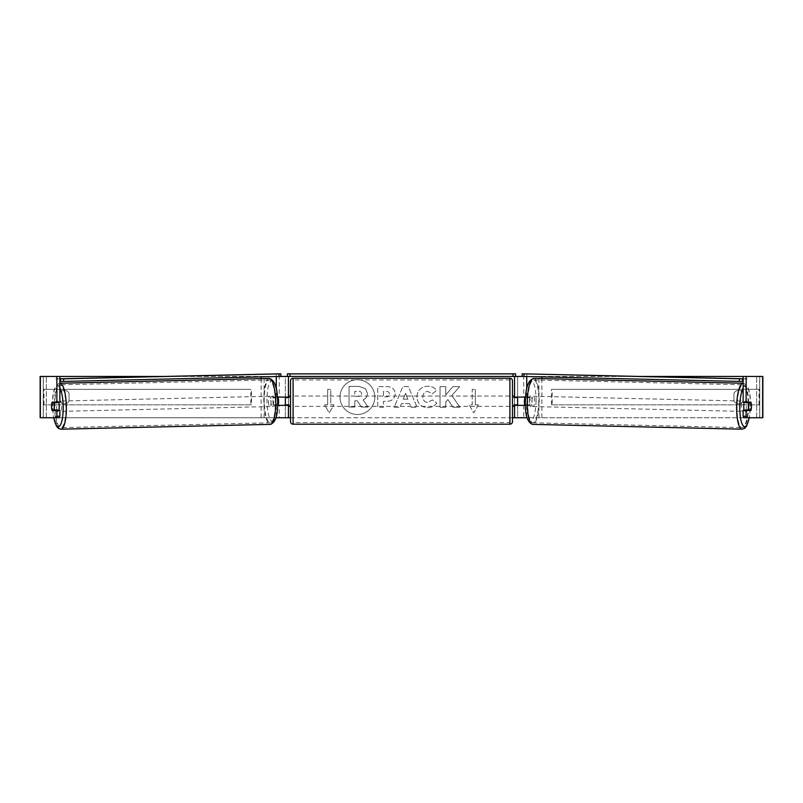 <?xml version="1.0" encoding="UTF-8"?>
<svg xmlns="http://www.w3.org/2000/svg" width="803" height="803" viewBox="0 0 803 803"><rect width="100%" height="100%" fill="white"/><g stroke="black" fill="none" stroke-linecap="round" stroke-linejoin="round"><path stroke-width="0.6" stroke-dasharray="4.01 3.01" d="M261.116 376.868L285.356 376.446L285.356 397.094L276.443 397.094A5.159 1.335 -90 0 0 275.911 401.229A5.159 1.335 -90 0 0 276.443 405.354L277.617 405.354M277.426 397.094L273.452 397.094A5.159 1.335 -90 0 0 272.92 401.229A5.159 1.335 -90 0 0 273.452 405.354M276.443 405.354L279.263 405.354L279.263 417.741L285.356 417.741L285.356 376.446L288.448 376.446L285.356 376.446M40.361 417.741L288.448 417.741L285.356 417.741L285.356 405.354L288.448 405.354M276.272 376.527L279.404 376.446M287.414 376.446L287.414 373.867L515.586 373.867L515.586 376.446L287.414 376.446L288.448 376.446L288.448 417.741L285.356 417.741M285.356 404.842L285.356 397.615L285.356 404.842L288.97 404.842L288.97 406.388M288.448 404.842L288.448 397.615M261.116 417.741L261.116 378.614M264.107 417.741L264.107 376.446L261.116 376.446M264.107 376.446L279.263 376.446L279.263 397.094M279.263 405.354L285.356 405.354M285.356 397.094L288.448 397.094M276.443 397.094L273.452 397.094M541.884 376.868L517.644 376.446L517.644 397.094L529.548 397.094A5.159 1.335 -90 0 1 530.08 401.229A5.159 1.335 -90 0 1 529.548 405.354L525.383 405.354M526.557 397.094A5.159 1.335 -90 0 1 527.089 401.229A5.159 1.335 -90 0 1 526.557 405.354L514.552 405.354M523.737 405.354L523.737 417.741L514.552 417.741L517.644 417.741L517.644 405.354M517.644 376.446L514.552 376.446L517.644 376.446L517.644 417.741M526.728 376.527L523.596 376.446M515.586 376.446L514.552 376.446L514.552 417.741L762.85 417.741L759.748 417.741L762.85 417.741L762.85 376.446L40.361 376.446M517.644 404.842L517.644 397.615L517.644 404.842L514.03 404.842L514.03 406.388M514.552 404.842L514.552 397.615M525.574 397.094L529.548 397.094M541.884 417.741L541.884 378.614M538.893 417.741L538.893 376.446L541.884 376.446M538.893 376.446L523.737 376.446L523.737 397.094M517.644 397.094L514.552 397.094M526.557 405.354L529.548 405.354M744.341 402.253A5.159 1.335 -88.7 0 1 745.214 401.109A5.159 1.335 -88.7 0 1 746.429 406.268A5.159 1.335 -88.7 0 1 744.973 411.437A5.159 1.335 -88.7 0 1 744.24 410.514M745.846 402.253A5.159 1.335 -88.7 0 1 746.71 401.149A5.159 1.335 -88.7 0 1 747.503 402.253M751.287 403.809A5.159 1.335 -90 0 0 751.086 402.775L748.075 402.704M529.398 401.339A5.159 1.335 -88.7 0 1 530.853 396.18A5.159 1.335 -88.7 0 1 532.078 401.339A5.159 1.335 -88.7 0 1 530.622 406.499A5.159 1.335 -88.7 0 1 529.398 401.339M526.788 397.615L530.271 397.696A5.159 1.335 -88.7 0 0 529.358 396.14A5.159 1.335 -88.7 0 0 528.364 397.696L526.788 397.615A5.159 1.335 -88.7 0 1 527.089 401.229A5.159 1.335 -88.7 0 1 526.627 404.842L524.72 404.842M525.373 404.853L528.213 404.923A5.159 1.335 -88.7 0 0 529.127 406.469L530.622 406.499M526.627 404.842L530.121 404.923A5.159 1.335 -88.7 0 1 529.127 406.469M747.452 409.962A5.159 1.335 -88.7 0 0 747.463 409.921L750.956 410.002M747.272 410.514A5.159 1.335 -88.7 0 1 746.469 411.467A5.159 1.335 -88.7 0 1 745.726 410.514M747.463 409.921L745.555 409.921M528.364 397.696L530.271 397.696M530.121 404.923L528.213 404.923M531.897 401.4A5.159 1.335 -88.7 0 1 533.353 396.24A5.159 1.335 -88.7 0 1 534.567 401.4A5.159 1.335 -88.7 0 1 533.112 406.559A5.159 1.335 -88.7 0 1 531.897 401.4M741.269 406.218A5.159 1.335 -88.7 0 1 742.715 401.048A5.159 1.335 -88.7 0 1 743.939 406.218A5.159 1.335 -88.7 0 1 742.484 411.377A5.159 1.335 -88.7 0 1 741.269 406.218M748.145 406.218A21.42 5.541 -88.7 0 1 742.113 427.628A21.42 5.541 -88.7 0 1 737.054 406.218A21.42 5.541 -88.7 0 1 743.096 384.798A21.42 5.541 -88.7 0 1 748.145 406.218M538.773 401.4A21.42 5.541 -88.7 0 1 532.74 422.81A21.42 5.541 -88.7 0 1 527.681 401.4A21.42 5.541 -88.7 0 1 533.724 379.98A21.42 5.541 -88.7 0 1 538.773 401.4M357.415 379.689A17.415 17.415 0 0 0 340 397.094A17.415 17.415 0 0 0 357.415 414.509A17.415 17.415 0 0 0 374.82 397.094A17.415 17.415 0 0 0 357.415 379.689A17.415 17.415 0 0 0 340 397.094A17.415 17.415 0 0 0 357.415 414.509A17.415 17.415 0 0 0 374.82 397.094A17.415 17.415 0 0 0 357.415 379.689M743.237 393.299A5.159 5.159 0 0 0 733.942 393.299L733.942 400.898A5.159 5.159 0 0 0 743.237 400.898L743.237 393.299A5.159 5.159 0 0 0 733.942 393.299L733.942 400.898A5.159 5.159 0 0 0 743.237 400.898L743.237 393.299M64.411 390.388A5.159 5.159 0 0 1 69.058 393.299L69.058 400.898A5.159 5.159 0 0 1 59.763 400.898L59.763 393.299A5.159 5.159 0 0 1 69.058 393.299L69.058 400.898A5.159 5.159 0 0 1 59.763 400.898L59.763 393.299A5.159 5.159 0 0 1 64.411 390.388M59.864 410.514L52.065 410.514M54.915 402.745A5.159 1.335 -90 0 0 54.524 406.378A5.159 1.335 -90 0 0 54.895 409.982M451.838 395.488L459.657 386.604L452.872 386.604L445.755 394.986L445.755 386.604L440.034 386.604L440.034 407.251L445.755 407.251L445.755 401.912L447.853 399.583L453.043 407.251L459.918 407.251L451.838 395.488L459.657 386.604L452.872 386.604L445.755 394.986L445.755 386.604L440.034 386.604L440.034 407.251L445.755 407.251L445.755 401.912L447.853 399.583L453.043 407.251L459.918 407.251L451.838 395.488M409.5 403.588L401.5 403.588L400.045 407.251L394.143 407.251L402.875 386.584L408.356 386.584L417.088 407.251L410.995 407.251L409.5 403.588L401.5 403.588L400.045 407.251L394.143 407.251L402.875 386.584L408.356 386.584L417.088 407.251L410.995 407.251L409.5 403.588M161.975 376.446L641.025 376.446M290.515 417.741L512.485 417.741M478.417 404.842L473.77 412.883L469.123 404.842L472.224 404.842L472.224 389.355L475.316 389.355L472.224 389.355L472.224 404.842L469.123 404.842L473.77 412.883L478.417 404.842L475.316 404.842L475.316 389.355L475.316 404.842L478.417 404.842M327.684 404.842L324.583 404.842L329.23 412.883L333.877 404.842L330.776 404.842L330.776 389.355L327.684 389.355L330.776 389.355L330.776 404.842L333.877 404.842L329.23 412.883L324.583 404.842L327.684 404.842L327.684 389.355L327.684 404.842M395.176 393.861L395.176 393.922C394.785 398.83 391.824 401.309 386.303 401.349L383.473 401.349L383.473 407.251L377.751 407.251L377.751 386.604L386.594 386.604C392.065 386.735 394.925 389.154 395.176 393.861L395.176 393.922C394.785 398.83 391.824 401.309 386.303 401.349L383.473 401.349L383.473 407.251L377.751 407.251L377.751 386.604L386.594 386.604C392.065 386.735 394.925 389.154 395.176 393.861M436.712 403.006C434.975 405.906 431.924 407.452 427.567 407.663C421.063 407.191 417.52 403.628 416.918 396.993L416.918 396.933C417.419 390.338 421.043 386.765 427.798 386.193C431.914 386.363 434.835 387.799 436.561 390.499L432.255 393.831L427.738 391.412C424.657 391.723 423.01 393.55 422.82 396.873L422.82 396.933C423.01 400.316 424.657 402.152 427.738 402.444L432.405 399.934L436.712 403.006C434.975 405.906 431.924 407.452 427.567 407.663C421.063 407.191 417.52 403.628 416.918 396.993L416.918 396.933C417.419 390.338 421.043 386.765 427.798 386.193C431.914 386.363 434.835 387.799 436.561 390.499L432.255 393.831L427.738 391.412C424.657 391.723 423.01 393.55 422.82 396.873L422.82 396.933C423.01 400.316 424.657 402.152 427.738 402.444L432.405 399.934L436.712 403.006M59.201 417.741L43.352 417.741L43.352 376.446L40.15 376.446L43.252 376.446L40.15 376.446L40.15 417.741L743.799 417.741M748.085 402.745A5.159 1.335 -90 0 1 748.105 409.982M743.136 402.253L750.935 402.253M750.935 410.514L743.136 410.514M762.639 376.446L759.648 376.446L759.648 417.741L762.639 417.741M759.748 417.741L759.748 376.446L759.748 417.741M43.252 417.741L43.252 376.446L43.252 417.741M59.864 402.253L52.065 402.253M54.925 402.704L51.914 402.775A5.159 1.335 -90 0 0 51.713 403.809M367.403 393.45L367.403 393.51C367.272 396.662 365.847 398.78 363.147 399.864L368.085 407.081L361.46 407.081L357.295 400.817L354.785 400.817L354.785 407.081L349.044 407.081L349.044 386.384L358.831 386.384L365.566 388.632L367.403 393.51C367.272 396.662 365.847 398.78 363.147 399.864L368.085 407.081L361.46 407.081L357.295 400.817L354.785 400.817L354.785 407.081L349.044 407.081L349.044 386.384L358.831 386.384L365.566 388.632L367.403 393.45M403.257 399.161L407.864 399.161L405.575 393.329L403.257 399.161L407.864 399.161L405.575 393.329L403.257 399.161M389.455 394.122C389.385 392.336 388.291 391.432 386.153 391.412L383.473 391.412L383.473 396.873L386.183 396.873C388.291 396.782 389.385 395.889 389.455 394.183L389.455 394.122C389.385 392.336 388.291 391.432 386.153 391.412L383.473 391.412L383.473 396.873L386.183 396.873C388.291 396.782 389.385 395.889 389.455 394.183L389.455 394.122M361.641 393.871L361.641 393.811C361.561 392.175 360.527 391.362 358.539 391.352L354.785 391.352L354.785 396.321L358.56 396.321C360.567 396.26 361.591 395.437 361.641 393.871L361.641 393.811C361.561 392.175 360.527 391.362 358.539 391.352L354.785 391.352L354.785 396.321L358.56 396.321C360.567 396.26 361.591 395.437 361.641 393.871M290.515 406.388L290.515 396.06L290.515 406.388M512.485 406.388L512.485 396.06L512.485 406.388M514.03 396.06L514.03 397.615L517.644 397.615M285.356 397.615L288.97 397.615L288.97 396.06M512.485 421.615L512.485 380.833M290.515 380.833L290.515 421.615M509.905 396.06L509.905 406.388L509.905 396.06L293.095 396.06L293.095 406.388L293.095 396.06M509.905 406.388L293.095 406.388M509.905 422.549L509.905 379.909L509.905 422.549L293.095 422.549L293.095 379.909L293.095 422.549M509.905 379.909L293.095 379.909M526.868 373.817L526.818 376.396L743.136 381.465M743.136 378.795L747.212 378.886L747.151 381.465M747.212 378.886L743.136 378.886M522.141 376.396L526.818 376.396M58.659 402.253A5.159 1.335 -91.3 0 0 57.786 401.109A5.159 1.335 -91.3 0 0 56.571 406.268A5.159 1.335 -91.3 0 0 58.027 411.437A5.159 1.335 -91.3 0 0 58.76 410.514M52.044 410.002L55.537 409.921A5.159 1.335 -91.3 0 0 55.548 409.962M55.728 410.514A5.159 1.335 -91.3 0 0 56.531 411.467A5.159 1.335 -91.3 0 0 57.274 410.514M270.922 401.339A5.159 1.335 -91.3 0 0 272.378 406.499A5.159 1.335 -91.3 0 0 273.602 401.339A5.159 1.335 -91.3 0 0 272.147 396.18A5.159 1.335 -91.3 0 0 270.922 401.339M276.212 397.615L272.729 397.696A5.159 1.335 -91.3 0 1 273.642 396.14A5.159 1.335 -91.3 0 1 274.636 397.696L276.212 397.615A5.159 1.335 -91.3 0 0 275.911 401.229A5.159 1.335 -91.3 0 0 276.373 404.842L278.28 404.842M277.627 404.853L274.787 404.923A5.159 1.335 -91.3 0 1 273.873 406.469A5.159 1.335 -91.3 0 1 272.879 404.923L276.373 404.842M57.154 402.253A5.159 1.335 -91.3 0 0 56.29 401.149A5.159 1.335 -91.3 0 0 55.497 402.253M55.537 409.921L57.445 409.921M274.636 397.696L272.729 397.696M272.879 404.923L274.787 404.923M268.433 401.4A5.159 1.335 -91.3 0 0 269.888 406.559A5.159 1.335 -91.3 0 0 271.103 401.4A5.159 1.335 -91.3 0 0 269.647 396.24A5.159 1.335 -91.3 0 0 268.433 401.4M59.061 406.218A5.159 1.335 -91.3 0 0 60.516 411.377A5.159 1.335 -91.3 0 0 61.731 406.218A5.159 1.335 -91.3 0 0 60.285 401.048A5.159 1.335 -91.3 0 0 59.061 406.218M65.946 406.218A21.42 5.541 -91.3 0 0 59.904 384.798A21.42 5.541 -91.3 0 0 54.855 406.218A21.42 5.541 -91.3 0 0 60.887 427.628A21.42 5.541 -91.3 0 0 65.946 406.218M275.319 401.4A21.42 5.541 -91.3 0 0 269.276 379.98A21.42 5.541 -91.3 0 0 264.227 401.4A21.42 5.541 -91.3 0 0 270.26 422.81A21.42 5.541 -91.3 0 0 275.319 401.4M276.132 373.817L276.182 376.396L59.864 381.465M59.864 378.795L55.788 378.886L55.849 381.465M55.788 378.886L59.864 378.886M280.859 376.396L276.182 376.396M43.252 389.355L250.797 389.355L250.797 404.842L43.252 404.842L43.252 389.355L250.797 389.355M43.252 404.842L251.52 404.842L251.52 389.355M251.52 404.842L250.797 404.842M43.974 404.842L43.974 389.355M759.748 389.355L552.203 389.355L552.203 404.842L759.748 404.842L759.748 389.355L552.203 389.355M759.748 404.842L552.203 404.842M551.48 404.842L551.48 389.355M759.026 404.842L759.026 389.355M276.272 416.627L276.272 405.354M276.272 397.094L276.272 388.712M526.728 416.627L526.728 405.354M526.728 397.094L526.728 388.712M742.072 429.183A22.976 5.942 91.3 0 0 748.547 406.218A22.976 5.942 91.3 0 0 743.126 383.252C748.436 384.938 750.875 392.617 750.454 406.268L749.329 417.741M743.136 388.02A20.386 5.28 -88.7 0 1 750.373 406.268A20.386 5.28 -88.7 0 1 749.209 417.741M533.754 378.434A22.976 5.942 -88.7 0 1 539.174 401.4A22.976 5.942 -88.7 0 1 532.7 424.365M536.013 401.339A20.386 5.28 91.3 0 0 531.174 380.953A20.386 5.28 91.3 0 0 525.463 401.339A20.386 5.28 91.3 0 0 530.301 421.726A20.386 5.28 91.3 0 0 536.013 401.339M46.343 417.741L46.343 376.446L46.343 417.741M756.657 417.741L756.657 376.446L756.657 417.741M509.905 378.253L509.905 424.195M293.095 424.195L293.095 378.253M60.928 429.183A22.976 5.942 88.7 0 1 54.453 406.218A22.976 5.942 88.7 0 1 59.874 383.252C54.564 384.938 52.125 392.617 52.546 406.268L53.671 417.741M59.864 388.02A20.386 5.28 -91.3 0 0 52.627 406.268A20.386 5.28 -91.3 0 0 53.791 417.741M269.246 378.434A22.976 5.942 -91.3 0 0 263.826 401.4A22.976 5.942 -91.3 0 0 270.3 424.365M277.537 401.339A20.386 5.28 88.7 0 1 272.699 421.726A20.386 5.28 88.7 0 1 266.987 401.339A20.386 5.28 88.7 0 1 271.826 380.953A20.386 5.28 88.7 0 1 277.537 401.339M745.214 401.109L746.71 401.149M529.358 396.14L530.853 396.18M744.973 411.437L746.469 411.467M533.353 396.24L742.715 401.048M532.74 422.81L742.113 427.628M533.724 379.98L743.096 384.798M533.112 406.559L742.484 411.377M58.027 411.437L56.531 411.467M273.873 406.469L272.378 406.499M273.642 396.14L272.147 396.18M57.786 401.109L56.29 401.149M269.888 406.559L60.516 411.377M269.276 379.98L59.904 384.798M270.26 422.81L60.887 427.628M269.647 396.24L60.285 401.048"/><path stroke-width="1.2" d="M277.617 405.354L288.448 405.354L288.448 404.842M275.971 417.741L288.448 417.741L288.448 405.354M279.404 376.446L287.414 376.446L287.414 373.867L515.586 373.867L515.586 376.446L513.007 376.446L513.007 373.867M285.356 405.354L285.356 397.094M288.448 397.615L288.448 376.446M288.448 397.094L277.426 397.094M261.116 378.614L261.116 376.868M525.383 405.354L514.552 405.354L514.552 404.842M527.029 417.741L514.552 417.741L514.552 405.354M523.596 376.446L515.586 376.446M517.644 405.354L517.644 404.842L514.03 404.842L514.03 406.388L512.485 406.388M517.644 404.842L517.644 397.094M514.552 397.615L514.552 376.446M514.552 397.094L525.574 397.094M541.884 378.614L541.884 376.868M744.24 410.514A5.159 1.335 -88.7 0 1 743.759 406.268A5.159 1.335 -88.7 0 1 744.341 402.253M748.737 406.388A5.159 1.335 -88.7 0 1 749.199 402.775L751.086 402.775A5.159 1.335 -88.7 0 1 751.417 406.388A5.159 1.335 -88.7 0 1 750.956 410.002L749.048 410.002A5.159 1.335 -88.7 0 1 748.737 406.388M745.846 402.253A5.159 1.335 -88.7 0 0 745.716 402.694L749.199 402.775M747.503 402.253A5.159 1.335 -88.7 0 1 747.623 402.694L748.075 402.704M525.373 404.853L524.72 404.842A5.159 1.335 -88.7 0 1 524.419 401.229A5.159 1.335 -88.7 0 1 524.871 397.615L525.533 397.615L524.871 397.615M747.452 409.962A5.159 1.335 -88.7 0 1 747.272 410.514M745.726 410.514A5.159 1.335 -88.7 0 1 745.555 409.921L749.048 410.002M745.716 402.694L747.623 402.694M51.713 403.809A5.159 1.335 -90 0 0 51.533 406.388A5.159 1.335 -90 0 0 52.065 410.514L56.872 410.514L56.872 416.255L59.864 416.255L59.864 410.514L56.872 410.514M54.895 409.982A5.159 1.335 -90 0 0 55.056 410.514M59.864 376.446L56.872 376.446L56.872 402.253L59.864 402.253L59.864 376.446L161.975 376.446M641.025 376.446L762.85 376.446L762.85 417.741L743.799 417.741L743.136 416.255L743.136 410.514L750.935 410.514A5.159 1.335 -90 0 0 751.287 403.809M288.448 417.741L290.515 417.741M512.485 417.741L514.552 417.741M743.136 376.446L743.136 402.253L750.935 402.253A5.159 1.335 -90 0 1 751.086 402.775M743.136 416.255L746.128 416.255L746.128 410.514M746.128 416.255L746.79 417.741M746.128 402.253L746.128 376.446M748.105 409.982A5.159 1.335 -90 0 1 747.944 410.514M59.864 416.255L59.201 417.741L40.15 417.741L40.15 376.446L56.872 376.446M56.21 417.741L56.872 416.255M56.872 402.253L52.065 402.253A5.159 1.335 -90 0 0 51.914 402.775A5.159 1.335 -91.3 0 0 51.583 406.388A5.159 1.335 -91.3 0 0 52.044 410.002L53.952 410.002A5.159 1.335 -91.3 0 0 54.263 406.388A5.159 1.335 -91.3 0 0 53.801 402.775L51.914 402.775M293.095 378.253A2.58 2.58 0 0 0 290.515 380.833L290.515 421.615A2.58 2.58 0 0 0 293.095 424.195L509.905 424.195A2.58 2.58 0 0 0 512.485 421.615L512.485 380.833A2.58 2.58 0 0 0 509.905 378.253L293.095 378.253L293.095 424.195M290.515 396.06L288.97 396.06L288.97 397.615L285.356 397.615M285.356 404.842L288.97 404.842L288.97 406.388L290.515 406.388M517.644 397.615L514.03 397.615L514.03 396.06L512.485 396.06M289.993 373.867L289.993 376.446L513.007 376.446M289.993 376.446L287.414 376.446M743.136 378.886L522.191 373.817L743.136 378.795M743.136 381.465L742.474 381.465L742.534 378.886M739.372 378.835L739.312 381.415L523.968 376.456L524.018 373.877M522.191 373.817L522.141 376.396L523.968 376.456M739.312 381.415L742.474 381.465M58.76 410.514A5.159 1.335 -91.3 0 0 59.241 406.268A5.159 1.335 -91.3 0 0 58.659 402.253M53.952 410.002L57.445 409.921A5.159 1.335 -91.3 0 1 57.274 410.514M55.548 409.962A5.159 1.335 -91.3 0 0 55.728 410.514M277.627 404.853L278.28 404.842A5.159 1.335 -91.3 0 0 278.581 401.229A5.159 1.335 -91.3 0 0 278.129 397.615L277.467 397.615L278.129 397.615M54.925 402.704L55.377 402.694A5.159 1.335 -91.3 0 1 55.497 402.253M53.801 402.775L57.284 402.694A5.159 1.335 -91.3 0 0 57.154 402.253M57.284 402.694L55.377 402.694M59.864 381.465L60.526 381.465L60.466 378.886L63.628 378.835L63.688 381.415L279.032 376.456L278.982 373.877L280.809 373.817L59.864 378.795M59.864 378.886L60.466 378.886M63.628 378.835L278.982 373.877M280.809 373.817L280.859 376.396L279.032 376.456M63.688 381.415L60.526 381.465M276.272 417.741L276.272 416.627M276.272 388.712L276.272 376.527M526.728 417.741L526.728 416.627M526.728 388.712L526.728 376.527M742.072 429.183L532.7 424.365A22.976 5.942 -88.7 0 1 527.28 401.4A22.976 5.942 -88.7 0 1 533.754 378.434L743.136 383.252A22.976 5.942 91.3 0 0 736.652 406.218A22.976 5.942 91.3 0 0 742.072 429.183L744.552 428.411L746.619 426.062L749.329 417.741M749.209 417.741A20.386 5.28 -88.7 0 1 743.116 425.751A20.386 5.28 -88.7 0 1 739.814 406.268A20.386 5.28 -88.7 0 1 743.136 388.02M762.639 417.741L762.639 376.446M40.361 417.741L40.361 376.446M509.905 424.195L509.905 378.253M269.246 378.434C274.656 379.909 277.447 387.548 277.627 401.339C278.049 415 275.6 422.669 270.3 424.365A22.976 5.942 -91.3 0 0 275.72 401.4A22.976 5.942 -91.3 0 0 269.246 378.434L59.874 383.252A22.976 5.942 88.7 0 1 66.348 406.218A22.976 5.942 88.7 0 1 60.928 429.183L58.448 428.411L56.381 426.062L53.671 417.741M53.791 417.741A20.386 5.28 -91.3 0 0 59.884 425.751A20.386 5.28 -91.3 0 0 63.186 406.268A20.386 5.28 -91.3 0 0 59.864 388.02M533.754 378.434C528.344 379.909 525.553 387.548 525.373 401.339C524.951 415 527.4 422.669 532.7 424.365M270.3 424.365L60.928 429.183"/></g></svg>
